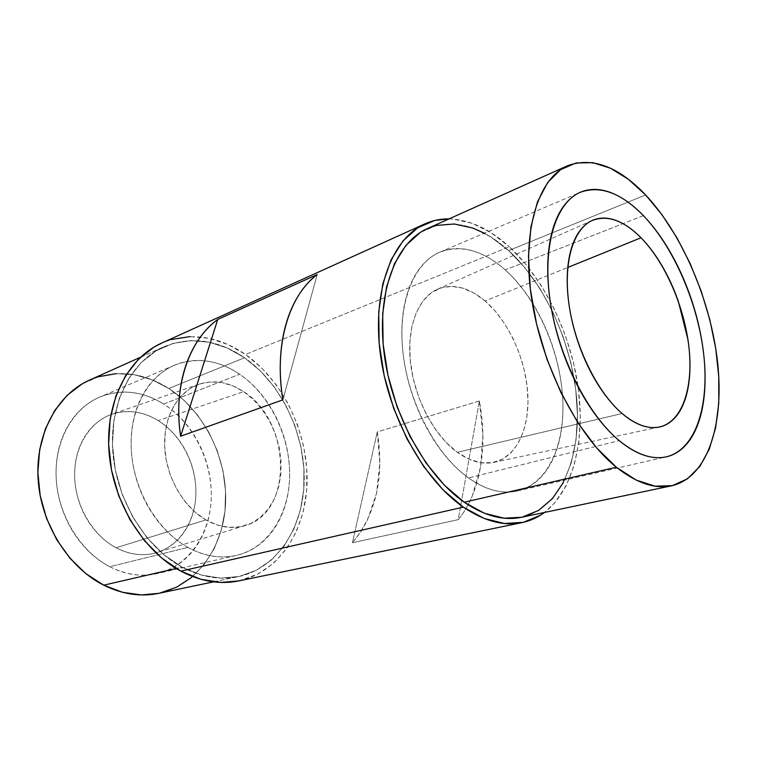 <?xml version="1.0" encoding="UTF-8"?>
<svg xmlns="http://www.w3.org/2000/svg" width="757" height="757" viewBox="0 0 757 757"><rect width="100%" height="100%" fill="white"/><g stroke="black" fill="none" stroke-linecap="round" stroke-linejoin="round"><path stroke-width="0.57" stroke-dasharray="3.79 2.84" d="M485.123 300.964C468.64 287.149 452.752 283.232 437.461 289.212C418.053 297.681 406.443 327.327 410.521 362.982C414.552 398.608 434.092 435.483 457.285 452.298L622.131 413.521L457.285 452.298C470.078 461.382 482.228 464.751 493.715 462.385C516.643 457.342 529.985 428.046 527.743 393.299C525.5 358.506 508.326 320.921 485.123 300.964L567.778 267.458L485.123 300.964L474.1 293.11L462.782 288.152L451.579 286.364L440.915 287.906L431.216 292.827L422.898 301.04L416.35 312.319L411.912 326.267L409.811 342.344L410.199 359.878L413.095 378.122L418.384 396.252L425.831 413.454L435.095 428.945L445.75 442.069L457.285 452.298L469.208 459.244L481.007 462.716L492.192 462.669L502.364 459.225L511.145 452.61L518.28 443.176L523.532 431.339L526.796 417.571L527.989 402.402L527.118 386.335L524.232 369.936L519.444 353.718L512.915 338.218L504.843 323.949L495.485 311.373L485.123 300.964M205.895 519.927C183.147 506.887 165.83 476.39 164.648 446.498C163.417 416.587 178.132 391.303 199.205 384.159C214.089 379.503 228.888 382.011 243.603 391.681L158.204 420.608C143.035 411.401 127.63 409.263 111.989 414.193C89.856 421.706 73.987 446.933 74.64 476.352C75.246 505.742 92.647 535.388 116.086 547.765L205.895 519.927L116.086 547.765C108.223 543.573 101.154 537.773 94.89 530.364C88.645 522.926 83.743 514.486 80.204 505.033C76.684 495.57 74.829 485.909 74.64 476.049C74.47 466.189 75.946 456.973 79.078 448.39C82.22 439.817 86.695 432.569 92.515 426.626C98.344 420.712 104.986 416.52 112.452 414.041C119.918 411.581 127.602 410.928 135.522 412.101C143.423 413.294 150.984 416.123 158.204 420.608C165.405 425.103 171.792 430.875 177.346 437.934C182.891 445.002 187.263 452.847 190.452 461.486C193.631 470.125 195.429 478.982 195.836 488.038C196.233 497.103 195.202 505.771 192.723 514.041C190.244 522.311 186.44 529.588 181.339 535.88C176.211 542.163 170.098 546.951 162.982 550.244C155.847 553.528 148.221 554.985 140.092 554.607C131.955 554.209 123.959 551.938 116.086 547.765C129.996 554.9 143.612 556.49 156.936 552.544C180.478 545.258 195.94 519.945 195.921 491.776C195.893 463.568 180.734 434.679 158.204 420.608L243.603 391.681C291.076 420.722 293.924 512.536 245.145 525.585C232.465 529.332 219.379 527.449 205.895 519.927L194.994 512.082L185.191 501.815L176.93 489.542L170.571 475.765L166.417 461.108L164.638 446.185L165.291 431.67L168.328 418.176L173.58 406.254L180.781 396.365L189.6 388.871L199.64 384.017L210.484 381.907L221.706 382.559L232.872 385.881L243.603 391.681L253.51 399.715L262.282 409.669L269.624 421.176L275.311 433.837L279.163 447.226L281.027 460.89L280.847 474.365L278.595 487.205L274.327 498.939L268.158 509.149L260.257 517.409L250.889 523.371L240.357 526.758L229.049 527.355L217.401 525.074L205.895 519.927M168.839 388.483L244.549 357.749C280.809 383.089 304.655 432.512 304.238 479.56C303.822 526.503 278.074 568.043 238.379 576.645C220.088 580.42 201.305 577.25 182.04 567.144L176.211 568.479L182.04 567.144L163.626 554.55L146.99 537.716L132.929 517.324L122.17 494.293L115.234 469.69L112.443 444.681L113.881 420.447L119.398 398.087L128.652 378.557L141.095 362.622L156.103 350.813L172.946 343.441L190.906 340.603L209.263 342.221L227.355 348.05L244.549 357.749L260.323 370.864L274.204 386.874L285.796 405.222L294.776 425.311L300.879 446.516L303.917 468.195L303.765 489.675L300.368 510.275L293.754 529.304L284.064 546.071L271.508 559.925L256.434 570.229L239.297 576.446L220.703 578.14L201.353 575.065L182.04 567.144C145.335 547.472 116.171 499.658 112.774 451.361C109.301 403.027 131.311 361.117 163.72 346.829C190.925 335.985 217.865 339.628 244.549 357.749L168.839 388.483L152.034 379.777L134.32 374.724L116.285 373.636L134.32 374.724L152.034 379.777L168.839 388.483C142.799 372.094 116.351 369.302 89.506 380.109C116.351 369.302 142.799 372.094 168.839 388.483L244.549 357.749C280.809 383.089 304.655 432.512 304.238 479.56C303.822 526.503 278.074 568.043 238.379 576.645C220.088 580.42 201.305 577.25 182.04 567.144L176.211 568.479L182.04 567.144C145.335 547.472 116.171 499.658 112.774 451.361C109.301 403.027 131.311 361.117 163.72 346.829C190.925 335.985 217.865 339.628 244.549 357.749L168.839 388.483L184.197 400.434L168.839 388.483C204.22 411.439 226.986 457.474 225.652 501.636C224.327 545.712 197.974 584.887 158.771 593.337C197.974 584.887 224.327 545.712 225.652 501.636C226.986 457.474 204.22 411.439 168.839 388.483M552.449 498.598L563.445 482.389L571.346 462.536L576.02 439.845L577.459 415.12L575.708 389.174L570.873 362.792L563.142 336.742L552.742 311.77L539.959 288.606L525.121 267.978L508.638 250.558C546.166 284.944 573.21 346.148 577.023 402.923C580.77 459.518 559.858 508.77 521.365 517.305C559.858 508.77 580.77 459.518 577.023 402.923C573.21 346.148 546.166 284.944 508.638 250.558L645.626 194.956L508.638 250.558C481.064 225.804 454.03 218.461 427.554 228.529C454.03 218.461 481.064 225.804 508.638 250.558L490.962 237.026L472.642 227.999M238.682 580.922C279.92 572.131 306.623 529.124 307.115 480.581C307.607 431.925 283.023 380.79 245.523 354.484L509.31 246.735C544.056 278.699 570.286 332.872 577.998 386.202C585.521 439.41 573.73 490.11 544.434 512.47L554.626 502.979L565.952 486.155L574.071 465.602L578.868 442.135L580.316 416.605L578.48 389.827L573.494 362.612L565.517 335.739L554.796 309.982L541.615 286.07L526.323 264.751L509.31 246.735L245.523 354.484C217.798 335.578 189.77 331.812 161.449 343.195M479.342 400.992L377.26 431.897C384.461 476.938 376.182 513.88 352.421 542.712L458.25 519.652C480.78 492.258 487.981 446.252 479.342 400.992L377.26 431.897L352.421 542.712L458.25 519.652L479.342 400.992L458.25 519.652C463.861 512.773 468.536 504.881 472.292 495.958L480.563 467.05L482.881 434.773L479.342 400.992M98.609 376.721L81.974 384.007L98.609 376.721M158.856 593.318L159.689 593.138L158.856 593.318M176.665 587.139L191.729 577.336L204.39 564.239L214.307 548.418L221.214 530.496L224.98 511.136L225.548 490.981L222.955 470.684L217.306 450.879L208.79 432.181L197.643 415.177L184.197 400.434L197.643 415.177L208.79 432.181L217.306 450.879L222.955 470.684L225.548 490.981L224.98 511.136L221.214 530.496L214.307 548.418L204.39 564.239L191.729 577.336M449.062 218.887C469.662 219.653 489.751 228.936 509.31 246.735L491.066 232.711L472.141 223.296L453.14 219.076L449.062 218.887M436.552 225.425L420.192 232.531L436.552 225.425L454.285 223.987M522.264 517.107L538.606 510.398M238.805 580.893L257.863 574.109L273.428 563.397L286.373 549.043L296.356 531.679L303.16 512.006L306.642 490.725L306.784 468.545L303.642 446.176L297.34 424.289L288.076 403.547L276.125 384.603L261.799 368.053L245.523 354.484L227.762 344.435L209.083 338.351L190.092 336.619M171.498 339.496L161.875 343.006M352.421 542.712L360.54 532.294L367.296 520.456L376.532 493.413L379.844 463.312L377.26 431.897L352.421 542.712M317.174 274.573L282.881 399.857L317.174 274.573M187.935 547.387C157.579 530.676 133.857 490.896 131.368 451.04C128.822 411.146 147.303 376.617 174.526 365.196C196.337 356.85 218.044 359.859 239.628 374.232L163.682 404.058C142.619 391.066 121.328 388.729 99.792 397.047C72.909 408.345 54.343 440.924 56.179 477.979C57.967 515.006 80.403 551.569 109.812 566.719L187.935 547.387L109.812 566.719C125.832 574.781 141.606 577.071 157.144 573.588C188.938 566.151 210.427 533.817 211.269 497.302C212.13 460.729 192.978 422.718 163.682 404.058L239.628 374.232C269.681 394.823 289.751 435.682 289.647 474.677C289.534 513.606 268.517 547.869 236.326 555.43C220.59 558.959 204.466 556.272 187.935 547.387C177.422 541.539 167.903 533.43 159.367 523.03C150.851 512.603 144.123 500.756 139.184 487.489C134.282 474.213 131.614 460.71 131.179 446.98C130.781 433.259 132.598 420.523 136.639 408.771C140.707 397.056 146.536 387.253 154.154 379.38C161.771 371.536 170.448 366.123 180.194 363.123C189.922 360.152 199.933 359.66 210.209 361.657C220.467 363.653 230.279 367.845 239.628 374.232C248.968 380.61 257.266 388.653 264.505 398.371C271.744 408.08 277.507 418.791 281.793 430.506C286.07 442.211 288.606 454.181 289.392 466.416C290.186 478.651 289.136 490.356 286.26 501.531C283.373 512.716 278.765 522.595 272.435 531.149C266.086 539.722 258.374 546.27 249.28 550.812C240.177 555.335 230.308 557.36 219.672 556.868C209.027 556.348 198.448 553.187 187.935 547.387M109.812 566.719C119.994 571.98 130.308 574.79 140.755 575.14C151.182 575.462 160.919 573.456 169.975 569.113C179.012 564.769 186.742 558.543 193.177 550.443C199.593 542.353 204.333 533.042 207.409 522.519C210.474 512.006 211.733 501.02 211.184 489.561C210.635 478.102 208.345 466.918 204.333 456.007C200.312 445.088 194.804 435.152 187.821 426.182C180.838 417.221 172.785 409.84 163.682 404.058C154.56 398.277 144.965 394.567 134.907 392.921C124.82 391.293 114.979 391.975 105.384 394.974C95.77 398.002 87.178 403.254 79.599 410.739C72.029 418.261 66.162 427.525 62.008 438.53C57.873 449.563 55.895 461.458 56.056 474.213C56.255 486.978 58.639 499.488 63.209 511.751C67.808 523.995 74.167 534.906 82.305 544.472C90.452 554.01 99.621 561.429 109.812 566.719M182.04 567.144L201.353 575.065L220.703 578.14L239.297 576.446L256.434 570.229L271.508 559.925L284.064 546.071L293.754 529.304L300.368 510.275L303.765 489.675L303.917 468.195L300.879 446.516L294.776 425.311L285.796 405.222L274.204 386.874L260.323 370.864L244.549 357.749L227.355 348.05L209.263 342.221L190.906 340.603L172.946 343.441L156.103 350.813L141.095 362.622L128.652 378.557L119.398 398.087L113.881 420.447L112.443 444.681L115.234 469.69L122.17 494.293L132.929 517.324L146.99 537.716L163.626 554.55L182.04 567.144M505.222 269.918C482.881 250.283 461.108 244.35 439.921 252.128C413.521 263.086 397.283 303.746 403.112 353.661C408.856 403.528 436.524 455.212 468.526 477.932L619.217 440.631L468.526 477.932C485.918 490.034 502.241 494.378 517.504 490.943C548.664 483.496 565.858 442.949 562.536 395.883C559.186 348.703 536.372 297.88 505.222 269.918L622.983 223.665L505.222 269.918C495.523 261.25 485.511 255.147 475.197 251.627C464.855 248.107 454.929 247.634 445.428 250.198C435.909 252.8 427.61 258.506 420.532 267.316C413.454 276.191 408.307 287.669 405.099 301.75C401.91 315.887 401.078 331.5 402.582 348.599C404.134 365.726 407.966 382.777 414.07 399.743C420.211 416.691 428.046 431.992 437.574 445.627C447.122 459.206 457.436 469.974 468.526 477.932C479.597 485.824 490.46 490.413 501.106 491.7C511.723 492.949 521.318 491.066 529.881 486.041C538.416 481.007 545.4 473.456 550.822 463.388C556.225 453.329 559.83 441.605 561.637 428.216C563.435 414.836 563.407 400.727 561.571 385.862C559.735 371.015 556.234 356.339 551.077 341.842C545.92 327.346 539.41 313.9 531.556 301.504C523.683 289.108 514.902 278.576 505.222 269.918M643.403 215.641L622.992 223.656L643.403 215.641M484.348 233.194L490.962 237.026L508.638 250.558L645.626 194.956L508.638 250.558L525.121 267.978L539.959 288.606L552.742 311.77L563.142 336.742L570.873 362.792L575.708 389.174L577.459 415.12L576.02 439.845L571.346 462.536L563.445 482.389M437.461 289.212L592.381 220.429M199.205 384.159L111.989 414.193M213.54 581.849L238.379 576.645L213.54 581.849M140.565 357.209L163.72 346.829L140.565 357.209M245.145 525.585L156.936 552.544M493.715 462.385L658.448 427.213M174.526 365.196L99.792 397.047M236.326 555.43L157.144 573.588M439.921 252.128L580.524 192.221M517.504 490.943L666.472 456.783"/><path stroke-width="1.14" d="M641.018 237.774L567.778 267.458L641.018 237.774C633.42 230.024 625.708 224.498 617.892 221.186C610.066 217.893 602.704 217.221 595.806 219.17C588.908 221.148 583.051 225.804 578.244 233.118C573.446 240.489 570.172 250.094 568.441 261.931C566.719 273.816 566.775 287.007 568.592 301.504C570.447 316.019 573.948 330.544 579.096 345.097C584.262 359.622 590.611 372.86 598.134 384.783C605.657 396.668 613.653 406.244 622.131 413.521C597.566 392.599 575.273 347.643 569.103 305.194C562.877 262.698 573.181 228.728 592.381 220.429C607.54 214.695 623.759 220.476 641.018 237.774C665.356 262.651 684.574 307.162 688.993 347.718C693.393 388.199 682.142 421.933 659.489 426.986C648.115 429.333 635.662 424.847 622.131 413.521C630.59 420.75 638.794 425.197 646.743 426.863C654.663 428.5 661.732 427.421 667.939 423.617C674.127 419.813 679.076 413.757 682.776 405.449C686.467 397.151 688.738 387.31 689.589 375.936C690.441 364.562 689.892 352.45 687.943 339.59L678.319 301.286C673.872 288.597 668.44 276.769 662.034 265.821C655.619 254.863 648.617 245.514 641.018 237.774M103.709 585.161C122.369 594.33 140.726 597.055 158.771 593.337L213.54 581.849L158.771 593.337C140.726 597.055 122.369 594.33 103.709 585.161L122.464 592.296L141.389 594.936L158.856 593.318L141.389 594.936L122.464 592.296L103.709 585.161L176.211 568.479L103.709 585.161L176.211 568.479L103.709 585.161L85.938 573.692L103.709 585.161C68.168 567.315 40.623 523.428 38.077 478.613C35.465 433.77 57.523 394.246 89.506 380.109C57.523 394.246 35.465 433.77 38.077 478.613C40.623 523.428 68.168 567.315 103.709 585.161M464.24 502.222C484.565 515.971 503.604 520.996 521.365 517.305L671.516 485.824C654.9 489.296 636.514 483.098 616.359 467.22L464.24 502.222L616.359 467.22L596.592 447.86L577.799 422.643L560.965 392.637L546.98 359.272L536.609 324.223L530.364 289.297L528.49 256.254L530.96 226.665L537.498 201.816L547.614 182.617L560.682 169.615L575.992 163.001L592.826 162.651L610.464 168.224L628.263 179.21L645.626 194.956C682.7 234.481 711.078 301.788 717.702 363.398C724.231 424.791 707.464 477.705 671.516 485.824C654.9 489.296 636.514 483.098 616.359 467.22C577.865 436.42 541.643 365.801 531.613 298.561C521.469 231.235 538.066 178.463 567.532 165.755C592.371 156.69 618.403 166.426 645.626 194.956L662.025 214.78L677.013 237.935L690.185 263.654L701.219 291.171L709.82 319.709L715.734 348.466L718.762 376.626L718.753 403.377L715.602 427.837L709.281 449.147L699.828 466.426L687.422 478.84L672.358 485.634L655.06 486.183L636.145 480.08L616.359 467.22L464.24 502.222L484.357 513.246L503.963 518.176L521.45 517.286L503.963 518.176L484.357 513.246L464.24 502.222C484.565 515.971 503.604 520.996 521.365 517.305L671.516 485.824C707.464 477.705 724.231 424.791 717.702 363.398C711.078 301.788 682.7 234.481 645.626 194.956L628.263 179.21L610.464 168.224L592.826 162.651L575.992 163.001L560.682 169.615L547.614 182.617L537.498 201.816L530.96 226.665L528.49 256.254L530.364 289.297L536.609 324.223L546.98 359.272L560.965 392.637L577.799 422.643L596.592 447.86L616.359 467.22C577.865 436.42 541.643 365.801 531.613 298.561C521.469 231.235 538.066 178.463 567.532 165.755C592.371 156.69 618.403 166.426 645.626 194.956L662.025 214.78L677.013 237.935L690.185 263.654L701.219 291.171L709.82 319.709L715.734 348.466L718.762 376.626L718.753 403.377L715.602 427.837L709.281 449.147L699.828 466.426L687.422 478.84L672.358 485.634L655.06 486.183L636.145 480.08L616.359 467.22L464.24 502.222L444.52 485.332L464.24 502.222C425.472 475.519 391.341 413.095 384.007 352.412C376.57 291.653 396.072 242.24 427.554 228.529C396.072 242.24 376.57 291.653 384.007 352.412C391.341 413.095 425.472 475.519 464.24 502.222M424.573 224.015L161.449 343.195C128.028 358.07 105.327 401.465 108.999 451.503C112.604 501.494 142.874 550.897 180.847 571.138C200.633 581.471 219.909 584.726 238.682 580.922L522.046 522.614C503.802 526.352 484.243 521.185 463.369 507.143L180.847 571.138L463.369 507.143C423.239 479.673 387.783 415.12 380.118 352.251C372.34 289.306 392.486 238.114 424.98 223.835C432.616 220.419 440.64 218.764 449.062 218.887L434.783 220.457L417.807 227.734L402.989 240.925L391.104 259.783L382.834 283.761L378.737 311.941L379.162 343.11L384.206 375.794L393.678 408.364L407.124 439.174L423.825 466.719L442.902 489.694L463.369 507.143L484.234 518.488L504.541 523.503L523.475 522.302L540.347 515.262L544.434 512.47C537.688 517.514 530.231 520.892 522.046 522.614M116.285 373.636L98.609 376.721L116.285 373.636M81.974 384.007L67.108 395.381L54.703 410.531L45.373 428.916L39.638 449.847L37.859 472.406L40.178 495.598L46.527 518.337L56.633 539.552L69.985 558.288L85.938 573.692L69.985 558.288L56.633 539.552L46.527 518.337L40.178 495.598L37.859 472.406L39.638 449.847L45.373 428.916L54.703 410.531L67.108 395.381L81.974 384.007M159.689 593.138L176.665 587.139L159.689 593.138M282.881 399.857L180.62 436.221C172.965 386.42 189.108 339.874 217.742 319.445L317.174 274.573C288.919 295.476 273.76 345.4 282.881 399.857L180.62 436.221L217.742 319.445L317.174 274.573C310.143 279.958 303.954 286.856 298.608 295.287C293.271 303.746 289.032 313.483 285.891 324.498C282.768 335.531 280.942 347.463 280.393 360.275C279.863 373.097 280.696 386.288 282.881 399.857M454.285 223.987L472.642 227.999L454.285 223.987L436.552 225.425M420.192 232.531L405.932 245.353L394.52 263.625L386.59 286.799L382.692 313.994L383.127 344.038L388.01 375.529L397.132 406.897L410.076 436.59L426.153 463.142L444.52 485.332L426.153 463.142L410.076 436.59L397.132 406.897L388.01 375.529L383.127 344.038L382.692 313.994L386.59 286.799L394.52 263.625L405.932 245.353L420.192 232.531M538.606 510.398L552.449 498.598L538.606 510.398L522.264 517.107M190.092 336.619L171.498 339.496M161.875 343.006L154.031 347.075L138.465 359.244L125.539 375.718L115.916 395.92L110.153 419.085L108.639 444.208L111.516 470.154L118.707 495.674L129.882 519.567L144.473 540.697L161.752 558.117L180.847 571.138L200.87 579.294L220.912 582.426L238.805 580.893M217.742 319.445C210.616 324.687 204.295 331.301 198.779 339.287C193.272 347.293 188.834 356.424 185.456 366.7C182.096 376.986 179.986 388.038 179.135 399.857C178.302 411.694 178.794 423.806 180.62 436.221L217.742 319.445M191.729 577.336L176.665 587.139M619.217 440.631C587.46 414.41 558.136 356.083 550.159 300.964C542.097 245.779 555.846 202.374 580.524 192.221C600.377 185.191 621.327 193.007 643.403 215.641C674.184 247.813 698.143 303.831 703.802 355.099C709.413 406.225 695.56 449.734 666.472 456.783C652.212 459.991 636.457 454.607 619.217 440.631C608.212 431.443 597.775 419.17 587.915 403.803C578.064 388.36 569.766 371.167 563 352.204C556.272 333.222 551.739 314.278 549.402 295.381C547.122 276.513 547.169 259.443 549.544 244.161C551.957 228.945 556.348 216.729 562.706 207.513C569.075 198.353 576.73 192.675 585.691 190.48C594.633 188.323 604.095 189.477 614.078 193.962C624.042 198.448 633.817 205.667 643.403 215.641C652.969 225.605 661.769 237.509 669.803 251.352C677.827 265.196 684.631 280.09 690.223 296.034C695.806 311.979 699.856 328.027 702.364 344.198C704.881 360.379 705.647 375.69 704.682 390.129C703.717 404.598 700.963 417.202 696.421 427.951C691.87 438.71 685.7 446.687 677.912 451.872C670.096 457.048 661.116 458.761 650.963 457.001C640.791 455.194 630.202 449.734 619.217 440.631M563.445 482.389L552.449 498.598M472.642 227.999L484.348 233.194M427.554 228.529L567.163 165.925L427.554 228.529M89.506 380.109L140.565 357.209L89.506 380.109M658.448 427.213L659.489 426.986"/></g></svg>
